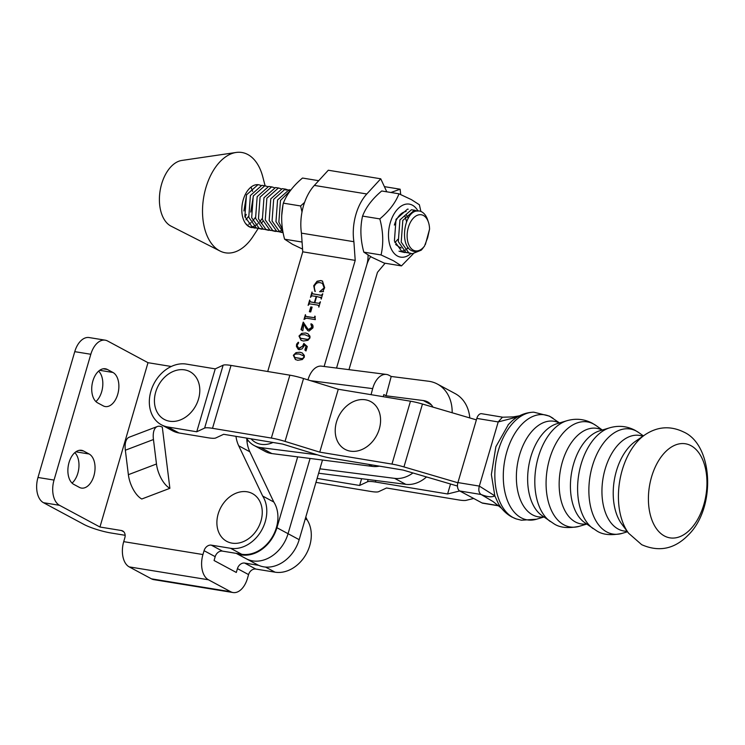<?xml version="1.0" encoding="UTF-8"?>
<svg xmlns="http://www.w3.org/2000/svg" width="745" height="745" viewBox="0 0 745 745"><rect width="100%" height="100%" fill="white"/><g stroke="black" fill="none" stroke-linecap="round" stroke-linejoin="round"><path stroke-width="1.12" d="M92.874 380.993A17.619 10.57 99.2 0 0 97.642 402.859L103.201 405.848A17.619 10.57 99.2 0 0 105.25 406.556A17.619 10.57 99.2 0 0 118.166 392.615A17.619 10.57 99.2 0 0 112.961 372.472L107.401 369.483A17.619 10.57 99.2 0 0 105.352 368.784A17.619 10.57 99.2 0 0 92.874 380.993M69.034 462.515A17.619 10.57 99.2 0 0 73.802 484.39L79.361 487.37A17.619 10.57 99.2 0 0 81.41 488.077A17.619 10.57 99.2 0 0 94.336 474.137A17.619 10.57 99.2 0 0 89.121 453.994L83.561 451.004A17.619 10.57 99.2 0 0 81.512 450.306A17.619 10.57 99.2 0 0 69.034 462.515M59.526 505.315L43.471 502.698A20.329 12.19 -80.8 0 1 37.976 477.471L54.031 480.078A20.329 12.19 99.2 0 0 59.526 505.315L99.951 527.022L148.004 362.694L171.275 366.484M99.951 527.022L121.361 530.514A6.78 5.308 118.2 0 1 122.692 530.962A6.78 5.308 118.2 0 1 124.834 537.797L123.717 541.652L202.938 554.541L204.065 550.695A6.78 5.308 118.2 0 1 211.291 545.144L230.559 548.283A32.529 25.498 -61.8 0 0 260.825 531.623A32.529 25.498 -61.8 0 0 262.678 496.04L238.717 445.799A37.278 29.213 118.2 0 1 235.969 436.337M128.373 474.686A20.329 9.368 -110.8 0 0 141.774 499.001L169.879 488.31L162.308 427.164A20.329 9.368 69.2 0 0 157.353 426.503A20.329 9.368 69.2 0 0 153.451 439.531L125.346 450.222L128.373 474.686L156.478 463.995L153.451 439.531M202.938 554.541A20.329 12.19 99.2 0 0 208.432 579.778L230.68 591.726A20.329 12.19 99.2 0 0 233.045 592.536A20.329 12.19 99.2 0 0 247.442 578.446L248.569 574.591A6.78 5.308 118.2 0 1 255.796 569.05L275.063 572.179A32.529 25.498 -61.8 0 0 305.329 555.528A32.529 25.498 -61.8 0 0 307.182 519.945L305.804 517.049M258.664 565.343L244.667 563.071A6.78 5.308 -61.8 0 0 237.441 568.621L236.314 572.467L214.066 560.519L215.184 556.664A6.78 5.308 118.2 0 1 222.42 551.114L241.687 554.252A32.529 25.498 -61.8 0 0 271.953 537.601A32.529 25.498 -61.8 0 0 273.806 502.018L249.845 451.777A37.278 29.213 118.2 0 1 246.781 438.591M305.254 518.911L307.182 519.945M43.471 502.698L83.896 524.415A20.329 3.287 -163.7 0 0 111.08 533.001L125.151 535.292M233.045 592.536L153.824 579.647A20.329 12.19 -80.8 0 1 151.458 578.837L230.68 591.726M208.432 579.778L129.211 566.889L151.458 578.837M129.211 566.889A20.329 12.19 -80.8 0 1 123.717 541.652M262.678 496.04L273.806 502.018M54.031 480.078L90.825 354.266A20.329 12.19 99.2 0 1 105.213 340.176A20.329 12.19 99.2 0 1 107.578 340.987L148.004 362.694M95.9 401.583A17.619 10.57 99.2 0 0 102.717 386.171A17.619 10.57 99.2 0 0 98.638 371.14M72.06 483.105A17.619 10.57 99.2 0 0 78.877 467.692A17.619 10.57 99.2 0 0 74.798 452.662M90.825 354.266L74.761 351.659L37.976 477.471M74.761 351.659A20.329 12.19 -80.8 0 1 89.158 337.56L105.213 340.176M125.346 450.222A20.329 9.368 -110.8 0 1 129.239 437.194L157.353 426.503M156.478 463.995A20.329 9.368 69.2 0 0 169.879 488.31M246.474 438.079A30.498 23.905 -61.8 0 0 254.082 445.482L265.211 451.461A30.498 23.905 -61.8 0 0 271.878 453.575L372.388 466.407A30.498 23.905 -61.8 0 0 379.391 466.147M254.082 445.482A30.498 23.905 -61.8 0 0 260.75 447.605L317.407 454.832M371.057 394.673L372.677 388.62L310.59 380.686M318.637 473.215L405.764 484.334A30.498 23.905 -61.8 0 0 426.522 476.949M383.237 396.694L383.805 394.589L386.031 395.791L423.309 400.549A20.329 15.934 118.2 0 1 427.76 401.955A20.329 15.934 118.2 0 1 432.957 407.115M307.964 379.876A20.329 12.097 -82.7 0 1 321.533 366.149L386.376 374.428A20.329 12.097 97.3 0 1 388.983 375.266L391.209 376.467L386.031 395.791M386.376 374.428A20.329 12.097 97.3 0 0 372.677 388.62M452.168 412.758A40.668 31.867 -61.8 0 0 437.38 384.048A40.668 31.867 -61.8 0 0 428.487 381.226L391.209 376.467M412.944 472.963A30.498 23.905 118.2 0 1 394.636 478.364L319.922 468.819M469.806 417.945A40.668 31.867 -61.8 0 0 455.176 393.611L437.38 384.048M196.736 431.774L215.249 368.877L186.371 364.1A33.208 26.028 -61.8 0 0 150.909 391.209A33.208 26.028 -61.8 0 0 161.404 424.799A33.208 26.028 -61.8 0 0 167.858 426.987L196.736 431.774L204.614 428.086A20.329 3.259 16.4 0 1 212.511 428.319L271.348 438.06A20.329 3.259 16.4 0 1 285.037 441.403L319.754 452.14L391.963 464.088A20.329 3.259 16.4 0 1 403.948 466.919L457.868 482.76M215.249 368.877L223.127 365.199A20.329 3.259 16.4 0 1 231.025 365.432L289.861 375.173A20.329 3.259 16.4 0 1 303.55 378.516L338.277 389.244L319.754 452.14M338.277 389.244L410.476 401.201A20.329 3.259 16.4 0 1 422.462 404.032L476.381 419.873M457.477 486.047L403.092 470.067L330.882 458.11A20.329 3.259 16.4 0 1 317.202 454.767L282.476 444.039L223.64 434.298L215.761 437.976A20.329 3.259 16.4 0 1 207.864 437.743L178.986 432.966A33.208 26.028 118.2 0 1 172.523 430.778L161.404 424.799M315.954 482.369L370.74 491.439A20.329 3.259 -163.6 0 0 378.646 491.672L386.515 487.994L458.724 499.942A20.329 3.259 -163.6 0 0 466.165 500.333L473.671 498.461M459.693 490.955L447.596 493.972L375.387 482.015A20.329 3.259 -163.6 0 0 367.49 481.782L359.621 485.47L317.109 478.43M450.529 484.008L447.596 493.972M361.614 478.7L359.621 485.47M199.045 397.02A27.109 21.242 118.2 0 1 171.294 421.419A27.109 21.242 118.2 0 1 155.183 394.068A27.109 21.242 118.2 0 1 182.935 369.678A27.109 21.242 118.2 0 1 199.045 397.02M336.982 440.109A27.109 21.242 118.2 0 1 349.107 404.088A27.109 21.242 118.2 0 1 378.814 410.84A27.109 21.242 118.2 0 1 366.689 446.86A27.109 21.242 118.2 0 1 336.982 440.109M644.872 434.866L635.485 441.31A48.425 29.055 99.4 0 0 614.28 480.32A48.425 29.055 99.4 0 0 621.777 524.08L628.594 533.215L641.696 544.688C658.925 552.25 674.383 549.102 688.091 535.236C716.271 508.043 713.319 444.961 683.584 431.96C670.23 425.563 657.332 426.531 644.872 434.866A57.533 34.521 99.4 0 0 619.691 481.214A57.533 34.521 99.4 0 0 628.594 533.215M559.523 422.937L549.493 416.129L533.83 412.19A54.348 32.612 99.4 0 0 496.533 458.026A54.348 32.612 99.4 0 0 513.072 517.533A54.348 32.612 99.4 0 0 516.164 518.893L511.815 516.993C506.218 513.873 501.73 509.403 498.358 503.564L494.82 495.835C491.97 497.446 487.398 497.008 481.102 494.503L459.74 490.983A6.78 4.07 -80.6 0 1 457.924 482.574L476.819 418.401A6.78 4.07 -80.6 0 1 481.633 413.708L502.726 417.2M512.029 420.972L508.463 424.464L495.863 446.758L491.365 474.546L494.82 495.835L479.324 486.094L498.209 421.94L476.819 418.401M518.101 416.772L498.209 421.94M501.618 508.332L493.06 501.571L481.14 494.522M498.237 421.856L502.437 417.209L516.369 416.818M498.954 505.883L482.779 503.201A6.78 4.07 -80.6 0 1 481.996 502.931L459.74 490.983M457.924 482.574L479.324 486.094C478.309 490.08 478.895 492.873 481.102 494.503M307.294 346.518L305.981 350.979L304.863 350.02L305.999 346.146L304.789 345.047L302.042 348.902L299.183 349.684L298.224 349.368L296.408 346.388L296.603 344.181L298.233 342.244L298.559 343.082L297.041 345.335L298.68 348.362L302.61 346.127L303.83 343.445L307.294 346.518M298.456 342.355L298.559 343.082M298.205 348.232L299.052 348.558L302.61 346.127M308.076 329.169L309.147 329.588L312.22 327.428L310.991 323.777C312.732 324.354 313.366 325.742 312.891 327.921L309.026 331.115L307.545 330.389L303.867 324.168L302.815 330.845L301.017 329.625L303.215 322.129L307.89 329.076L308.775 329.392L311.848 327.232L310.888 324.122L311.578 324.028M308.141 330.808L305.534 327.66M310.786 306.921L312.118 307.145L310.712 311.959L309.371 311.736L310.786 306.921L312.081 307.275M323.516 291.63L319.596 291.733L324.159 287.84L322.455 283.379L320.276 282.69C317.528 282.169 315.517 283.463 314.25 286.574L314.874 291.342L313.71 285.745L317.063 281.256L320.834 280.539L322.464 281.089L324.671 287.7L323.144 290.774L323.516 291.63M386.785 191.81L380.751 178.8L366.81 193.979A40.658 24.389 99.3 0 0 353.894 241.706L355.207 260.387L302.759 251.819L267.716 371.504M247.685 439.904L247.061 442.046M236.416 553.395A33.208 26.028 -61.8 0 0 241.492 554.895A33.208 26.028 -61.8 0 0 276.926 527.721L288.054 533.699A33.208 26.028 118.2 0 1 252.611 560.873A33.208 26.028 118.2 0 1 246.111 558.675L236.23 553.367M355.207 260.387L324.14 366.475M297.674 456.871L276.926 527.721M309.929 301.688L314.371 302.656L316.197 296.417L311.792 295.821L310.469 297.348L312.034 291.993L312.276 293.67L320.285 295.216L321.421 295.271L322.743 293.744L321.179 299.099L321.067 297.739L316.644 296.482L314.818 302.731L319.074 303.299L320.397 301.772L318.823 307.117L318.776 305.469L317.417 305.022L309.445 303.839L308.123 305.366L309.687 300.021L310.348 301.949M321.067 297.739L320.75 297.255L321.067 297.739M314.79 316.122L315.321 319.624L306.4 318.171L303.997 319.456L305.403 314.641L305.767 316.299L306.865 316.56L314.101 317.649L315.144 316.318M301.641 333.378L305.562 332.978L307.853 333.713L309.948 336.144L309.957 337.932L307.964 340.288L303.383 341.024L301.054 340.288L298.987 336.042L301.641 333.378L305.562 332.978M295.998 352.636L299.928 352.236L302.209 352.962L304.314 355.402L304.323 357.181L302.33 359.546L297.739 360.282L295.411 359.546L293.344 355.3L295.998 352.636L299.928 352.236M353.894 241.706L301.446 233.138L302.759 251.819M288.054 533.699L310.088 458.454L288.054 533.699A33.208 26.028 118.2 0 1 252.611 560.873A33.208 26.028 118.2 0 1 246.111 558.675L257.239 564.645A33.208 26.028 -61.8 0 0 263.739 566.843A33.208 26.028 -61.8 0 0 299.173 539.678L288.054 533.699M370.675 256.662A20.329 12.19 -80.7 0 0 366.736 264.997L336.554 368.058L366.736 264.997A20.329 12.19 99.3 0 0 368.077 255.135M380.751 178.8L328.303 170.233L314.362 185.421A40.658 24.389 99.3 0 0 301.446 233.138M320.071 291.584L324.159 287.84M324.531 288.036L322.641 283.482M315.247 291.537L313.71 285.745M314.083 285.94L317.063 281.256M317.426 281.461L320.834 280.539M321.197 280.744L322.641 281.191M319.074 303.299L314.818 302.731M319.447 303.494L319.531 302.964M319.903 303.168L320.341 302.358M319.028 306.828L319.093 305.962L317.789 305.217M308.849 304.342L309.762 301.222M310.293 301.883L314.371 302.656M314.744 302.852L316.197 296.417M311.196 296.324L312.118 293.204M312.639 293.875L321.421 295.271M321.793 295.476L321.877 294.955M322.25 295.15L322.687 294.34M321.384 298.801L321.44 297.935L320.136 297.199M309.78 311.81L311.149 307.126M304.724 318.45L305.497 315.796M306.009 316.383L306.865 316.56M307.238 316.765L314.101 317.649M314.474 317.845L314.762 317.091M315.126 317.296L315.154 316.327M302.824 330.799L301.017 329.625M301.39 329.821L303.578 322.352M305.897 327.865L303.867 324.168M305.934 333.173L308.03 333.807M301.231 340.381L298.987 336.042M299.35 336.246L302.014 333.583M300.794 338.379L307.825 339.562L309.883 338.044L309.724 336.861L308.495 335.846M309.361 336.656L304.854 334.728L301.054 334.775L299.425 336.144L300.552 338.249L307.452 339.357L308.989 338.714L309.724 336.861M306.009 350.886L304.863 350.02M305.236 350.215L305.999 346.146M306.363 346.341L304.789 345.047M298.419 349.461L296.408 346.388M296.78 346.583L296.603 344.181M296.976 344.376L298.605 342.439M298.382 348.334L299.052 348.558M302.982 346.323L304.202 343.641M300.291 352.432L302.396 353.065M295.597 359.639L293.344 355.3M293.716 355.495L296.37 352.832M295.15 357.637L302.181 358.82L304.249 357.302L304.09 356.11L302.852 355.104M303.718 355.914L299.22 353.987L295.42 354.033L293.781 355.402L294.918 357.507L301.809 358.615L303.345 357.972L304.09 356.11M385.118 263.227L377.464 272.335L348.967 369.65M322.492 460.038L299.173 539.678M390.901 192.489L400.149 189.211L384.383 186.641M400.149 189.211L400.698 194.547M395.623 244.453L399.143 247.005A17.284 10.365 99.3 0 0 400.577 247.424M405.019 216.301L406.593 221.805M408.297 218.257L406.211 214.672M394.906 242.628L397.811 239.406M410.858 253.561A26.857 16.111 -80.7 0 1 397.523 256.066A26.857 16.111 -80.7 0 1 390.268 222.736A26.857 16.111 -80.7 0 1 412.423 205.192A26.857 16.111 -80.7 0 1 417.898 210.844M401.471 265.9L393.546 260.797L381.077 254.948L363.811 252.136L371.736 257.239L384.206 263.087L401.471 265.9L413.289 253.766M381.077 254.948C383.647 243.457 383.228 231.434 379.82 218.9C389.179 211.049 395.567 202.677 398.975 193.802L411.445 199.651L419.37 204.754L420.897 211.459M398.975 193.802L381.71 190.981C372.351 198.841 365.972 207.212 362.564 216.087C359.984 227.579 360.403 239.601 363.811 252.136M379.82 218.9L362.564 216.087M394.366 225.074A19.314 11.585 -80.7 0 1 398.463 216.609A19.314 11.585 -80.7 0 1 406.072 211.524M401.043 251.158L403.585 250.795M405.289 250.087L408.092 248.066M408.344 247.806L407.31 248.178M401.136 248.011L399.143 247.005M257.081 228.231L252.369 227.234L244.872 216.572L246.474 194.892L257.994 184.685L259.605 184.983A21.689 13.01 99.3 0 1 260.638 185.375M258.655 184.76A21.689 13.01 99.3 0 0 258.608 184.751A21.689 13.01 99.3 0 0 243.643 198.515A21.689 13.01 99.3 0 0 245.599 223.547L249.473 226.759L255.097 228.128M423.048 248.029A21.689 13.01 -80.7 0 1 422.983 248.113A21.689 13.01 -80.7 0 1 421.176 250.199L412.246 253.756L408.698 252.76L401.21 242.097L402.812 220.427L414.322 210.22L416.921 210.91M415.021 210.295L411.426 209.745L399.916 219.952L398.314 241.622L405.801 252.285L411.436 253.654M421.689 211.831A21.689 13.01 -80.7 0 1 427.611 219.775L428.422 222.187A18.299 10.979 99.3 0 0 423.421 215.482A18.299 10.979 99.3 0 0 408.335 227.439A18.299 10.979 99.3 0 0 413.279 250.143A18.299 10.979 99.3 0 0 424.482 246.139C420.59 250.953 416.52 252.546 412.274 250.916C399.45 246.344 403.827 213.545 415.989 211.096A21.689 13.01 -80.7 0 1 419.174 210.975A21.689 13.01 -80.7 0 1 421.689 211.831M406.612 252.648L401.9 251.652L394.412 240.989L396.014 219.309L407.524 209.112L408.223 209.187M399.003 251.177L404.637 252.546M283.1 232.663L279.552 231.667L272.065 221.004L273.666 199.334L285.177 189.128L287.775 189.817M285.875 189.202L282.281 188.653L270.77 198.859L269.169 220.539L276.656 231.201L282.281 232.57M280.856 232.217L282.886 232.002M289.125 190.673L289.842 191.307M281.098 230.689L278.984 231.36M277.475 231.565L272.754 230.559L265.267 219.896L266.868 198.226L278.379 188.019L280.977 188.708M279.077 188.094L275.482 187.544L263.972 197.751L262.37 219.421L269.858 230.084L275.492 231.462M274.058 231.108L276.088 230.885M286.229 190.199L285.288 189.556M270.677 230.456L265.956 229.451L258.468 218.788L260.07 197.118L271.58 186.911L274.179 187.6M272.279 186.986L268.684 186.436L257.174 196.643L255.572 218.313L263.06 228.976L268.694 230.345M263.879 229.339L259.158 228.343L251.67 217.68L253.272 196L264.782 185.803L267.38 186.483M265.49 185.877L261.886 185.328L250.376 195.535L248.774 217.205L256.261 227.868L261.895 229.237M419.044 210.956L415.989 211.096M282.96 205.099L281.731 215.435M282.579 229.693L278.863 222.122L280.465 200.442L290.587 190.301M290.811 190.012L289.079 189.77L277.568 199.967L275.967 221.647L282.988 232.058M265.108 185.812L262.799 176.91A50.828 30.489 99.3 0 0 247.796 154.513A50.828 30.489 99.3 0 0 236.118 152.464L181.789 160.454A33.888 20.32 99.3 0 0 160.166 190.403A33.888 20.32 99.3 0 0 170.791 226.014A33.888 20.32 99.3 0 0 171.061 226.154A33.888 20.32 99.3 0 0 171.331 226.294M236.118 152.464A50.828 30.489 99.3 0 0 203.674 197.378A50.828 30.489 99.3 0 0 219.617 250.804A50.828 30.489 99.3 0 0 220.017 251.018A50.828 30.489 99.3 0 0 253.095 236.323L258.142 228.585M245.599 223.547A21.689 13.01 99.3 0 0 249.1 226.694A21.689 13.01 99.3 0 0 251.614 227.56A21.689 13.01 99.3 0 0 251.903 227.597M253.319 227.653A21.689 13.01 99.3 0 0 255.293 227.309M261.169 223.398A21.689 13.01 99.3 0 0 262.92 221.218M260.992 185.589L259.605 184.983M245.98 219.794L248.56 216.339M250.73 212.083L253.421 195.674M252.639 191.316L251.233 187.656M248.737 224.31L251.009 222.653M252.779 220.911L255.358 217.447M251.801 226.918L253.905 226.247M255.535 225.418L257.807 223.77M259.577 222.019L262.156 218.555M243.941 210.975L246.623 194.566M425.386 244.472L429.567 229.115L427.667 237.646L424.482 246.139M429.567 229.115A18.299 10.979 99.3 0 0 428.422 222.187M421.176 250.199L423.886 246.874M245.058 217.214A29.865 17.908 99.3 0 0 246.232 214.392M301.865 242.013L284.599 239.201L292.524 244.304L302.572 249.1M318.702 180.69L302.498 178.046C293.139 185.905 286.76 194.277 283.351 203.152C280.772 214.644 281.191 226.666 284.599 239.201M302.004 211.99L300.617 205.965L283.351 203.152M300.617 205.965L304.593 202.398M237.404 543.235A27.109 21.242 118.2 0 1 216.991 520.215A27.109 21.242 118.2 0 1 241.743 491.7A27.109 21.242 118.2 0 1 262.156 514.711A27.109 21.242 118.2 0 1 237.404 543.235M273.005 442.465A27.109 21.242 118.2 0 1 261.225 444.327A27.109 21.242 118.2 0 1 251.056 438.833M237.441 568.621L248.569 574.591M244.667 563.071L255.796 569.05M265.537 567.066L275.063 572.179M121.361 530.514L123.8 531.818M204.065 550.695L215.184 556.664M211.291 545.144L222.42 551.114M230.559 548.283L241.687 554.252M238.717 445.799L249.845 451.777M75.85 451.833L89.121 453.994M79.343 450.325L83.561 451.004M99.69 370.312L112.961 372.472M103.183 368.794L107.401 369.483M260.75 447.605L271.878 453.575M368.542 464.349L372.388 466.407M394.636 478.364L405.764 484.334M423.309 400.549L431.383 404.88M223.127 365.199L204.614 428.086M231.025 365.432L212.511 428.319M289.861 375.173L271.348 438.06M303.55 378.516L285.037 441.403M410.476 401.201L391.963 464.088M422.462 404.032L403.948 466.919M167.858 426.987L178.986 432.966M375.834 480.516L375.387 482.015M368.151 479.538L367.49 481.782M609.764 427.788L599.688 430.806A48.425 29.055 99.4 0 0 571.49 473.233A48.425 29.055 99.4 0 0 584.508 522.496L596.764 530.887C602.677 534.817 611.105 535.655 622.075 533.392A53.24 31.942 99.4 0 1 606.719 531.93A53.24 31.942 99.4 0 1 592.424 465.876A53.24 31.942 99.4 0 1 636.398 431.122A53.24 31.942 99.4 0 1 638.763 432.594L635.075 430.303C626.973 426.093 618.536 425.255 609.764 427.788A53.24 31.942 99.4 0 0 578.772 474.444A53.24 31.942 99.4 0 0 593.076 528.587M566.973 420.711L556.897 423.719A48.425 29.055 99.4 0 0 528.708 466.156A48.425 29.055 99.4 0 0 541.717 515.41L553.982 523.8C559.886 527.739 568.323 528.568 579.284 526.305A53.24 31.942 99.4 0 1 563.928 524.843A53.24 31.942 99.4 0 1 549.633 458.799A53.24 31.942 99.4 0 1 593.607 424.035A53.24 31.942 99.4 0 1 595.972 425.507L592.284 423.216C584.182 419.007 575.745 418.178 566.973 420.711A53.24 31.942 99.4 0 0 535.981 467.357A53.24 31.942 99.4 0 0 550.285 521.509M690.978 445.678A47.671 28.608 99.4 0 0 651.596 476.809A47.671 28.608 99.4 0 0 664.4 535.962A47.671 28.608 99.4 0 0 703.774 504.831A47.671 28.608 99.4 0 0 690.978 445.678M642.814 436.281A48.425 29.055 99.4 0 0 604.614 470.989A48.425 29.055 99.4 0 0 618.182 529.052A48.425 29.055 99.4 0 0 627.094 531.204M602.062 430.098A48.425 29.055 99.4 0 0 562.307 462.17A48.425 29.055 99.4 0 0 575.391 521.966A48.425 29.055 99.4 0 0 586.529 523.931M559.271 423.011A48.425 29.055 99.4 0 0 519.526 455.083A48.425 29.055 99.4 0 0 532.601 514.888A48.425 29.055 99.4 0 0 543.738 516.844M553.181 418.42A53.24 31.942 99.4 0 0 550.816 416.949A53.24 31.942 99.4 0 0 506.842 451.712A53.24 31.942 99.4 0 0 521.137 517.766A53.24 31.942 99.4 0 0 536.502 519.228L521.435 520.224L516.164 518.893M481.996 502.931L498.74 505.706M366.81 193.979L314.362 185.421M533.83 412.19C525.728 412.395 518.455 415.328 512.02 420.962M543.952 516.993L536.502 519.228M602.314 430.014L595.972 425.507M586.743 524.08L579.284 526.305M643.391 435.881L638.763 432.594M627.514 531.762L622.075 533.392M508.453 424.454L508.015 424.957M512.551 417.004L519.591 415.794M171.061 226.154L220.017 251.018"/></g></svg>
